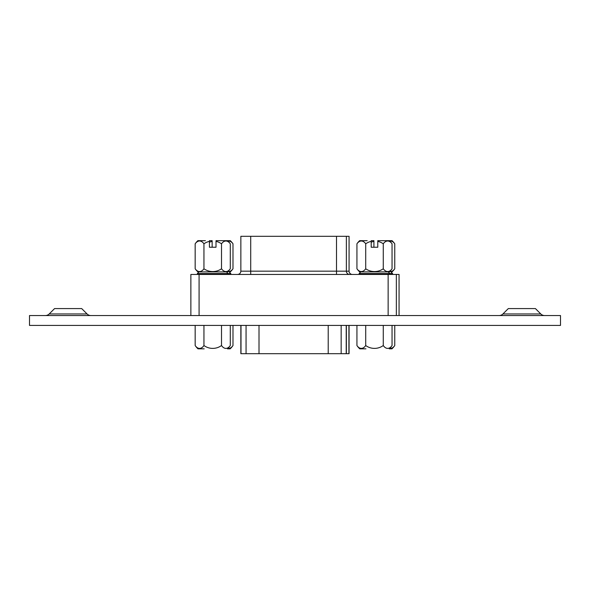 <?xml version="1.0" encoding="UTF-8"?>
<svg xmlns="http://www.w3.org/2000/svg" width="590" height="590" viewBox="0 0 590 590"><rect width="100%" height="100%" fill="white"/><g stroke="black" fill="none" stroke-linecap="round" stroke-linejoin="round"><path stroke-width="0.89" d="M349.074 325.415L349.074 353.69L240.853 353.69L240.853 325.415M346.367 353.69L346.367 325.415M204.184 348.838L197.975 348.838A21.306 21.306 0 0 1 195.165 345.534A14.92 7.456 -90 0 0 203.948 345.534A14.92 14.92 0 0 0 221.508 345.534A14.92 7.456 90 0 0 230.284 345.534L230.284 325.415M195.165 325.415L195.165 345.534M203.948 325.415L203.948 345.534M221.508 325.415L221.508 345.534M365.947 348.838L359.745 348.838A21.306 21.306 0 0 1 356.935 345.534A14.92 7.456 -90 0 0 365.712 345.534A14.92 14.92 0 0 0 383.271 345.534A14.92 7.456 90 0 0 392.048 345.534L392.048 325.415M365.712 325.415L365.712 345.534M356.935 325.415L356.935 345.534M383.271 325.415L383.271 345.534M367.179 240.668L359.642 240.668A21.55 21.55 0 0 0 356.935 243.788L356.935 268.782A15.274 7.633 -90 0 0 365.712 268.782A15.274 15.274 0 0 0 383.271 268.782A15.274 7.633 90 0 0 392.048 268.782A21.55 21.55 0 0 1 389.341 271.901L359.642 271.901A21.55 21.55 0 0 1 356.935 268.782M389.341 240.668A21.55 21.55 0 0 1 392.048 243.788A15.274 7.633 90 0 0 383.271 243.788A15.274 15.274 0 0 0 377.777 241.369L377.777 240.668L392.048 240.668A21.55 21.55 0 0 1 394.754 243.788A15.274 7.633 90 0 0 389.747 241.067M377.777 241.369L377.777 247.24L371.206 247.24L371.206 241.369A15.274 15.274 0 0 0 365.712 243.788A15.274 7.633 -90 0 0 356.935 243.788M371.206 241.369L371.206 240.668L373.913 240.668L371.206 240.668M365.712 243.788L365.712 268.782M383.271 243.788L383.271 268.782M392.048 243.788L392.048 268.782M205.409 240.668L197.879 240.668A21.55 21.55 0 0 0 195.165 243.788L195.165 268.782A15.274 7.633 -90 0 0 203.948 268.782A15.274 15.274 0 0 0 221.508 268.782A15.274 7.633 90 0 0 230.284 268.782A21.55 21.55 0 0 1 227.578 271.901L197.879 271.901A21.55 21.55 0 0 1 195.165 268.782M227.578 240.668A21.55 21.55 0 0 1 230.284 243.788A15.274 7.633 90 0 0 221.508 243.788A15.274 15.274 0 0 0 216.014 241.369L216.014 240.668L230.284 240.668A21.55 21.55 0 0 1 232.991 243.788A15.274 7.633 90 0 0 227.983 241.067M216.014 241.369L216.014 247.24L209.435 247.24L209.435 241.369A15.274 15.274 0 0 0 203.948 243.788A15.274 7.633 -90 0 0 195.165 243.788M209.435 241.369L209.435 240.668L212.142 240.668L209.435 240.668M203.948 243.788L203.948 268.782M221.508 243.788L221.508 268.782M230.284 243.788L230.284 268.782M349.656 274.453A3.289 3.289 0 0 1 346.367 271.164L349.074 271.164A3.289 3.289 0 0 0 352.363 274.453M250.713 236.31L250.713 271.164L240.853 271.164L240.853 236.31L346.367 236.31L346.367 271.164L336.499 271.164L336.499 274.453M230.801 274.453L230.801 273.546L197.355 273.546L199 271.901L212.725 271.901M392.571 274.453L392.571 273.546L359.118 273.546L360.763 271.901L374.495 271.901M190.865 315.547L190.865 274.453L199.081 274.453L199.081 315.547M388.139 315.547L388.139 274.453L396.355 274.453L396.355 315.547M388.139 274.453L199.081 274.453M232.991 325.415L232.991 345.534A14.92 7.456 90 0 1 227.983 348.336M227.475 348.838L230.181 348.838L227.475 348.838A21.306 21.306 0 0 0 230.284 345.534M389.747 348.336A14.92 7.456 90 0 0 394.754 345.534L394.754 325.415M389.245 348.838L391.952 348.838L389.245 348.838A21.306 21.306 0 0 0 392.048 345.534M389.747 271.503A15.274 7.633 90 0 0 394.754 268.782A21.55 21.55 0 0 1 392.048 271.901M373.913 247.24L373.913 241.369A15.274 15.274 0 0 0 371.206 242.239M373.913 241.369L373.913 240.668M394.754 243.788L394.754 268.782M227.983 271.503A15.274 7.633 90 0 0 232.991 268.782A21.55 21.55 0 0 1 230.284 271.901M212.142 247.24L212.142 241.369A15.274 15.274 0 0 0 209.435 242.239M212.142 241.369L212.142 240.668M232.991 243.788L232.991 268.782M346.367 236.31L349.074 236.31L349.074 271.164M396.355 274.453L399.061 274.453L399.061 315.547M502.931 313.961A5.428 5.428 0 0 1 499.096 315.547A5.428 5.428 0 0 0 502.931 313.961L540.801 313.961A5.428 5.428 0 0 0 544.636 315.547A5.428 5.428 0 0 1 540.801 313.961L535.418 308.577L508.315 308.577L502.931 313.961M49.199 313.961L54.582 308.577L81.686 308.577L87.069 313.961A5.428 5.428 0 0 0 90.904 315.547A5.428 5.428 0 0 1 87.069 313.961L49.199 313.961A5.428 5.428 0 0 1 45.364 315.547M29.5 325.415L560.5 325.415L560.5 315.547L29.5 315.547L29.5 325.415M346.219 353.69L346.219 325.415M241 353.69L241 325.415M341.16 353.69L341.16 325.415M328.21 353.69L328.21 325.415M259.01 353.69L259.01 325.415M246.06 353.69L246.06 325.415M250.713 274.453L250.713 271.164L336.499 271.164L336.499 236.31M348.919 353.69L348.919 325.415M240.853 271.164C240.661 273.163 239.562 274.254 237.564 274.453M359.118 273.546L359.118 274.453M388.22 271.901L389.865 273.546L389.865 274.453M197.355 273.546L197.355 274.453M226.457 271.901L228.094 273.546L228.094 274.453M230.181 348.838A21.306 21.306 0 0 0 232.991 345.534M391.944 348.838A21.306 21.306 0 0 0 394.754 345.534M392.571 273.546L390.927 271.901M230.801 273.546L229.156 271.901"/></g></svg>
